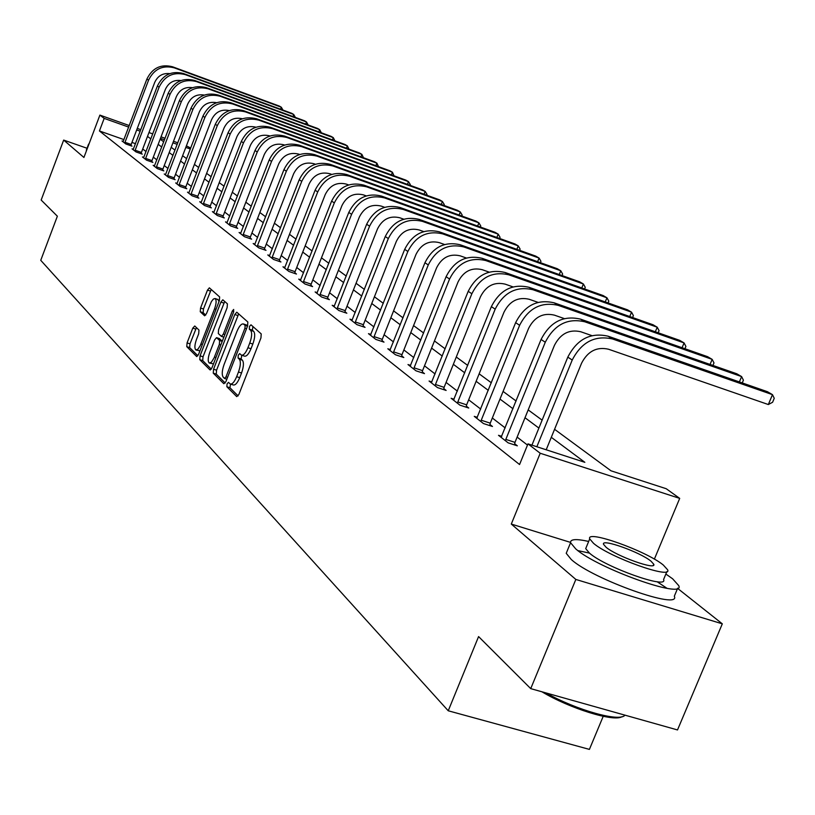 <?xml version="1.0" encoding="UTF-8"?>
<svg xmlns="http://www.w3.org/2000/svg" width="815" height="815" viewBox="0 0 815 815"><rect width="100%" height="100%" fill="white"/><g stroke="black" fill="none" stroke-linecap="round" stroke-linejoin="round"><path stroke-width="1.22" d="M227.059 383.947L226.865 386.748L236.727 396.61L238.887 394.429L260.953 337.909L261.207 333.895L250.989 324.808L249.482 326.397L249.298 329.158L250.602 330.33C252.212 332.591 251.937 336.829 249.757 343.054L247.933 347.73C245.692 353.027 243.542 355.513 241.484 355.167L239.651 353.598L238.255 355.218L238.062 357.999L239.345 359.221C240.924 361.534 240.639 365.803 238.469 372.017L236.645 376.683C234.435 381.919 232.316 384.364 230.288 384.008L228.445 382.357L227.059 383.947M230.523 384.079L229.922 387.726L238.123 395.907M252.945 326.55L252.344 330.167L253.659 331.338L250.602 330.33M241.78 355.259L241.118 358.987L242.401 360.21L239.345 359.221M194.754 325.99L192.788 328.129L187.073 342.911L186.767 346.66L196.721 356.573L198.585 354.352L219.357 300.715L219.643 296.945L209.363 287.838L207.489 290.099L200.551 308.029L200.256 311.748L204.636 315.802L206.511 313.551L211.401 301.591L213.357 299.074L215.038 298.535C216.596 299.9 216.454 303.323 214.589 308.793L200.266 345.611L197.974 349.136L195.957 349.992C194.398 348.576 194.551 345.132 196.415 339.641L198.677 333.804L198.972 330.044L194.754 325.99M123.962 139.609L99.43 130.96L104.177 118.389L99.899 115.109L129.279 125.561M530.728 688.634L575.838 579.434L722.314 623.832L677.51 729.945L530.728 688.634L478.578 636.586L448.24 710.782L40.75 260.321L57.366 216.209L41.157 200.042L63.672 140.088L83.925 157.468L99.899 115.109M570.52 542.393L511.29 524.065L575.838 579.434M511.29 524.065L540.202 453.252L527.977 443.869L584.844 462.319L551.297 437.309M99.43 130.96L519.562 464.53L527.977 443.869M213.55 369.236L213.255 373.148L223.83 383.712L225.938 381.552L247.587 325.959L247.852 322.017L236.778 312.206L234.802 314.519L213.55 369.236L216.556 370.193L216.26 374.105L225.185 383.009M209.954 369.847L199.767 359.66L200.072 355.829L220.896 302.09L222.811 299.798L227.416 303.852L227.13 307.663L218.593 329.678L218.308 333.518L221.405 336.391L223.341 334.109L232.295 311.055L233.671 309.435L233.559 312.186L212.002 367.697L210.321 369.959M87.032 148.259L63.672 140.088M448.24 710.782L589.408 749.393L603.212 716.324M527.488 445.072L517.138 437.105M505.198 427.916L492.321 418.014M480.718 409.079L468.666 399.808M457.378 391.119L446.08 382.429M435.098 373.973L424.503 365.823M413.806 357.591L403.863 349.951M393.441 341.923L384.11 334.741M373.942 326.917L365.171 320.173M355.248 312.532L347.007 306.196M337.318 298.738L329.576 292.779M320.112 285.495L312.828 279.891M303.577 272.77L296.721 267.493M287.675 260.535L281.216 255.574M272.373 248.758L266.291 244.093M257.632 237.42L251.917 233.019M243.43 226.499L238.051 222.352M229.738 215.955L224.665 212.053M216.525 205.788L211.747 202.12M203.77 195.977L199.268 192.513M191.444 186.492L187.206 183.232M179.524 177.313L175.541 174.247M168.002 168.45L164.243 165.567M156.847 159.862L153.312 157.152M146.048 151.559L142.727 149.002M135.514 143.695L131.949 142.431M501.745 436.361L498.515 435.312L508.153 442.851L517.342 445.825L514.693 443.768M477.346 417.362L474.269 416.363L483.458 423.545L492.464 426.479L489.947 424.513M454.077 399.248L451.153 398.291L459.915 405.147L468.747 408.03L466.343 406.165M431.858 381.95L429.077 381.033L437.451 387.583L446.121 390.436L443.818 388.643M410.638 365.426L407.989 364.549L415.986 370.805L424.493 373.616L422.292 371.905M390.334 349.615L387.808 348.769L395.458 354.759L403.812 357.53L401.714 355.9M370.896 334.466L368.482 333.661L375.817 339.397L384.008 342.137L382.001 340.568M352.263 319.959L349.951 319.185L356.99 324.676L365.038 327.375L363.113 325.878M334.395 306.032L332.184 305.289L338.928 310.566L346.844 313.225L344.99 311.788M317.239 292.666L315.12 291.953L321.599 297.017L329.382 299.645L327.599 298.259M300.755 279.82L298.728 279.127L304.953 283.997L312.593 286.595L310.892 285.27M284.914 267.473L282.958 266.8L288.948 271.487L296.466 274.044L294.826 272.77M269.663 255.584L267.778 254.942L273.555 259.455L280.941 261.982L279.362 260.749M254.973 244.133L253.17 243.512L258.722 247.862L265.996 250.358L264.478 249.166M240.822 233.1L239.08 232.509L244.439 236.696L251.601 239.152L250.134 238.011M227.171 222.464L225.5 221.884L230.665 225.928L237.715 228.353L236.299 227.253M213.999 212.195L212.389 211.635L217.381 215.537L224.319 217.941L222.953 216.871M201.285 202.283L199.726 201.743L204.545 205.512L211.38 207.876L210.066 206.847M188.999 192.707L187.501 192.177L192.157 195.824L198.891 198.157L197.607 197.169M177.13 183.446L175.673 182.937L180.176 186.462L186.808 188.764L185.576 187.807M165.639 174.492L164.243 173.992L168.593 177.405L175.133 179.687L173.931 178.76M154.524 165.822L153.169 165.343L157.387 168.644L163.825 170.895L162.674 169.999M143.756 157.427L142.452 156.959L146.537 160.158L152.884 162.389L151.763 161.513M133.334 149.288L132.061 148.85L136.024 151.936L142.279 154.137L141.199 153.302M123.228 141.413L121.995 140.975L125.836 143.97L132.01 146.15L130.96 145.335M186.391 145.865L190.72 148.045M554.567 429.301L610.995 470.805L666.212 488.715L679.7 498.383L540.202 453.252M654.364 559.141L679.7 498.383M722.314 623.832L677.601 588.389M137.277 128.403L140.832 129.667M148.972 132.56L152.751 133.905M161.044 136.849L165.068 138.285M173.503 141.28L177.792 142.808M140.241 131.215L136.686 129.942M128.699 127.109L104.177 118.389M538.888 428.069L525.013 417.728M512.971 408.753L499.982 399.075M488.287 390.354L476.123 381.298M464.744 372.812L453.354 364.325M442.27 356.063L431.593 348.107M420.805 340.069L410.78 332.602M400.267 324.757L390.854 317.748M380.595 310.108L371.762 303.516M361.758 296.059L353.445 289.875M343.675 282.591L335.872 276.774M326.326 269.663L318.981 264.182M309.649 257.234L302.742 252.079M293.624 245.284L287.114 240.435M278.19 233.793L272.067 229.229M263.337 222.719L257.571 218.42M249.023 212.053L243.593 208.008M235.219 201.763L230.105 197.953M221.904 191.841L217.085 188.255M209.037 182.254L204.504 178.872M196.609 172.994L192.35 169.815M184.608 164.039L180.584 161.044M172.984 155.38L169.204 152.568M161.747 147.006L158.181 144.357M150.857 138.896L147.515 136.4M160.148 139.192L163.723 141.81M171.211 147.321L175.001 150.113M182.621 155.716L186.655 158.68M194.418 164.396L198.707 167.544M206.623 173.371L211.167 176.712M219.245 182.652L224.074 186.197M232.306 192.258L237.43 196.028M245.835 202.212L251.285 206.215M259.863 212.532L265.639 216.78M274.4 223.229L280.543 227.742M289.498 234.333L296.028 239.131M305.177 245.855L312.104 250.959M321.467 257.846L328.832 263.265M338.408 270.305L346.243 276.071M356.053 283.274L364.387 289.406M374.421 296.792L383.295 303.312M393.584 310.882L403.018 317.83M413.572 325.593L423.627 332.989M434.456 340.945L445.173 348.83M456.288 357.011L467.718 365.415M479.139 373.82L491.343 382.795M503.079 391.424L516.109 401.011M528.191 409.904L542.118 420.143M190.353 149.013L185.8 147.393M177.201 144.337L172.923 142.819M164.477 139.823L160.453 138.387M230.502 384.069L233.345 384.986C235.372 385.332 237.501 382.897 239.722 377.661L236.645 376.683M242.401 360.21C243.991 362.532 243.705 366.791 241.535 373.005L239.722 377.661M241.668 355.228L244.541 356.155C246.609 356.501 248.758 354.026 251 348.728L247.933 347.73M253.659 331.338C255.278 333.59 255.003 337.838 252.823 344.052L251 348.728M238.683 313.867L216.556 370.193M224.502 378.415L225.979 376.897L244.948 328.18L245.132 325.43L243.359 323.952C241.322 323.637 239.192 326.112 236.971 331.369L224.105 364.468C221.975 370.57 221.67 374.778 223.188 377.111L224.502 378.415M246.232 324.9L247.597 325.919M211.279 369.134L202.721 360.607L199.767 359.66M224.706 301.448L203.027 356.776L202.721 360.607M209.761 352.467C207.856 358.06 207.713 361.595 209.333 363.052L211.421 362.196L214.111 357.846L219.347 344.409L219.632 340.538L216.546 337.654L214.63 339.916L209.761 352.467M209.486 363.093L213.499 363.857M219.317 338.592L222.291 341.2M196.089 350.032L199.95 350.827M219.021 301.601L217.87 299.472M211.228 289.468L203.465 308.987L203.169 312.705L205.716 315.079M196.446 327.61L189.987 343.849L189.671 347.598L197.872 355.768M546.203 449.778L581.553 363.225C587.758 351.224 596.733 346.558 608.479 349.217L768.331 404.535L772.477 394.654L612.656 339.009C595.021 334.996 581.543 342.005 572.222 360.036L536.851 446.742M768.331 404.535L772.6 402.253L774.25 398.301L772.477 394.654L767.435 391.699L608.102 336.198C590.518 332.184 577.091 339.162 567.811 357.123L531.93 445.153M621.876 716.721C613.766 722.141 569.797 708.52 541.924 691.782M545.968 692.923C576.653 710.252 620.246 722.385 624.911 715.142M588.664 541.455C576.164 538.654 570.133 539.082 570.582 542.719L575.736 548.903C597.701 568.554 685.802 599.86 678.752 585.649L672.62 578.793L665.865 574.045M567.179 550.981L566.221 553.303L571.335 559.579C593.188 579.455 681.269 610.669 674.331 596.203L677.693 588.165M666.904 571.549L663.573 579.536C668.453 589.673 605.514 567.322 589.5 553.151L585.7 548.638L586.382 546.977M593.554 543.35C609.64 557.358 672.589 579.781 667.638 569.807L663.288 565.009C646.254 550.899 585.771 529.373 589.714 538.888L593.554 543.35M651.022 561.199C640.152 552.112 600.889 538.144 603.548 544.328L606.075 547.242C616.558 556.278 656.839 570.622 653.762 564.245L651.022 561.199M667.037 588.328L657.073 581.706M589.52 553.12L577.886 550.604M86.39 149.97L86.502 150.643M89.12 143.695L88.794 144.561M505.524 440.803L505.83 439.397L514.988 442.372L554.424 345.377C560.465 333.671 569.237 329.128 580.749 331.746L591.884 335.617M739.378 381.929L741.609 376.591L584.813 321.793C567.525 317.819 554.353 324.635 545.276 342.239L505.83 439.397M742.251 382.938L743.402 380.187L741.609 376.591L736.791 373.779L580.474 319.113C563.246 315.15 550.115 321.935 541.079 339.468L501.103 437.339M514.988 442.372L514.459 444.888M480.962 421.589L481.247 420.224L490.243 423.158L528.599 328.394C534.477 316.954 543.065 312.532 554.343 315.12L564.286 318.584M710.069 364.427L712.167 359.364L558.295 305.391C541.354 301.469 528.466 308.101 519.624 325.297L481.247 420.224M712.942 365.436L713.981 362.92L712.167 359.364L707.583 356.675L554.169 302.834C537.279 298.922 524.432 305.533 515.63 322.659L476.744 418.299M490.243 423.158L489.713 425.583M457.531 403.282L457.826 401.948L466.638 404.841L503.986 312.196C509.711 301.02 518.106 296.711 529.18 299.268L538.022 302.365M682.084 347.73L684.07 342.921L533.02 289.753C516.404 285.882 503.792 292.351 495.184 309.15L457.826 401.948M684.946 348.738L685.904 346.426L684.07 342.921L679.69 340.354L529.078 287.318C512.513 283.457 499.941 289.896 491.374 306.634L453.507 400.134M466.638 404.841L466.129 407.174M435.169 385.801L435.465 384.497L444.104 387.349L480.483 296.741C486.076 285.81 494.298 281.613 505.157 284.14L513.002 286.89M655.341 331.776L657.226 327.212L508.896 274.838C492.596 271.018 480.249 277.314 471.854 293.736L435.465 384.497M658.194 332.785L659.06 330.666L657.226 327.212L653.029 324.757L505.137 272.505C488.888 268.695 476.581 274.971 468.207 291.332L431.329 382.795M444.104 387.349L443.605 389.611M413.806 369.103L414.091 367.83L422.578 370.642L458.04 281.97C463.49 271.283 471.549 267.188 482.205 269.684L489.132 272.118M629.75 316.536L631.543 312.176L485.852 260.576C469.858 256.807 457.765 262.95 449.564 279.015L414.091 367.83M632.593 317.534L633.387 315.588L631.543 312.176L627.53 309.832L482.256 258.355C466.312 254.586 454.25 260.708 446.09 276.723L410.139 366.23M422.578 370.642L422.099 372.822M393.38 353.129L393.655 351.886L401.989 354.657L436.575 267.85C441.903 257.387 449.798 253.394 460.251 255.859L466.343 258.009M605.25 301.937L606.951 297.791L463.817 246.945C448.107 243.227 436.259 249.217 428.262 264.946L393.655 351.886M608.082 302.936L608.805 301.153L606.951 297.791L603.11 295.539L460.373 244.816C444.715 241.097 432.897 247.077 424.931 262.746L389.865 350.379M401.989 354.657L401.51 356.766M373.82 337.838L374.095 336.626L382.276 339.356L416.027 254.341C421.233 244.093 428.965 240.191 439.244 242.626L444.562 244.51M581.778 287.96L583.387 283.997L442.718 233.895C427.294 230.217 415.681 236.075 407.857 251.468L374.095 336.626M584.579 288.958L585.252 287.318L583.387 283.997L579.699 281.837L439.417 231.857C424.045 228.19 412.461 234.027 404.678 249.359L370.448 335.199M382.276 339.356L381.807 341.393M355.075 323.178L355.35 321.996L363.378 324.696L396.345 241.383C401.428 231.348 409.018 227.538 419.104 229.942L423.719 231.582M559.253 274.553L560.781 270.774L422.496 221.395C407.357 217.758 395.958 223.483 388.317 238.561L355.35 321.996M562.044 275.552L562.645 274.044L560.781 270.774L557.246 268.695L419.338 219.439C404.24 215.812 392.881 221.517 385.261 236.544L351.846 320.662M363.378 324.696L362.93 326.672M337.094 309.13L337.359 307.968L345.265 310.637L377.467 228.964C382.439 219.133 389.886 215.405 399.798 217.778L403.751 219.194M537.625 261.686L539.082 258.07L403.109 209.404C388.235 205.818 377.05 211.411 369.582 226.183L337.359 307.968M540.396 262.685L540.956 261.309L539.082 258.07L535.689 256.083L400.073 207.519C385.24 203.944 374.095 209.516 366.648 224.247L333.997 306.705M345.265 310.637L344.816 312.542M319.837 295.641L320.101 294.5L327.864 297.129L359.354 217.045C364.213 207.407 371.518 203.76 381.257 206.103L384.619 207.305M516.842 249.339L518.238 245.875L384.497 197.892C369.878 194.347 358.906 199.818 351.601 214.304L320.101 294.5M519.593 250.327L520.102 249.064L518.238 245.875L514.968 243.96L381.583 196.089C367.005 192.554 356.074 198.004 348.779 212.45L316.862 293.308M327.864 297.129L327.426 298.983M303.262 282.673L303.516 281.572L311.147 284.16L341.943 205.604C346.711 196.14 353.873 192.574 363.449 194.887L366.261 195.895M496.855 237.46L498.189 234.139L366.618 186.829C352.243 183.334 341.475 188.693 334.323 202.894L303.516 281.572M499.595 238.438L500.053 237.287L498.189 234.139L495.051 232.306L363.816 185.097C349.482 181.613 338.755 186.951 331.613 201.111L300.399 280.441M311.147 284.16L310.729 285.963M287.318 270.213L287.573 269.133L295.081 271.69L325.216 194.591C329.871 185.321 336.921 181.816 346.334 184.109L348.626 184.934M477.631 226.03L478.904 222.852L349.431 176.203C335.301 172.749 324.727 177.986 317.718 191.922L287.573 269.133M480.341 227.008L480.758 225.959L478.904 222.852L475.879 221.079L346.742 174.532C332.642 171.089 322.098 176.315 315.11 190.211L284.567 268.064M295.081 271.69L294.663 273.433M271.986 258.223L272.241 257.163L279.616 259.679L309.109 184.007C313.683 174.899 320.601 171.476 329.861 173.738L331.674 174.39M459.11 215.038L460.322 211.982L332.897 165.975C318.991 162.562 308.61 167.696 301.733 181.368L272.241 257.163M461.799 216.006L462.187 215.048L460.322 211.982L457.409 210.28L330.299 164.365C316.434 160.963 306.083 166.087 299.237 179.718L269.337 256.154M279.616 259.679L279.209 261.381M257.214 246.68L257.469 245.631L264.722 248.127L293.614 173.809C298.096 164.864 304.892 161.513 313.999 163.744L315.374 164.243M441.261 204.443L442.423 201.509L316.974 156.123C303.292 152.751 293.084 157.784 286.36 171.211L257.469 245.631M443.93 205.411L444.277 204.534L442.423 201.509L439.621 199.858L314.478 154.575C300.837 151.213 290.66 156.236 283.946 169.622L254.657 244.683M264.722 248.127L264.325 249.777M242.982 235.555L243.227 234.526L250.378 236.992L278.679 163.978C283.07 155.207 289.753 151.916 298.718 154.117L299.686 154.473M424.045 194.225L425.165 191.403L301.632 146.629C288.174 143.308 278.139 148.238 271.538 161.421L243.227 234.526M426.703 195.192L427.009 194.398L425.165 191.403L422.455 189.824L299.227 145.141C285.8 141.82 275.796 146.741 269.215 159.893L240.527 233.63M250.378 236.992L249.991 238.601M229.26 224.828L229.504 223.819L236.544 226.254L264.284 154.514C268.593 145.885 275.164 142.666 283.987 144.836L284.578 145.05M407.439 184.373L408.509 181.653L286.839 137.48C273.585 134.2 263.724 139.029 257.255 151.987L229.504 223.819M410.067 185.331L410.353 184.618L408.509 181.653L405.89 180.125L284.517 136.044C271.303 132.763 261.462 137.592 255.013 150.51L226.886 222.974M236.544 226.254L236.156 227.823M216.016 214.477L216.26 213.489L223.188 215.893L250.388 145.376C254.616 136.9 261.075 133.731 269.775 135.891L270.01 135.973M391.394 174.858L392.433 172.25L272.567 128.658C259.516 125.408 249.818 130.156 243.471 142.88L216.26 213.489M394.012 175.816L392.433 172.25L389.906 170.773L270.325 127.272C257.316 124.033 247.638 128.76 241.301 141.453L213.734 212.684M223.188 215.893L222.811 217.422M203.241 204.484L203.475 203.516L210.301 205.889L236.982 136.553C241.097 128.261 247.424 125.143 255.951 127.211M375.898 165.679L376.897 163.153L258.793 120.131C245.936 116.932 236.401 121.578 230.166 134.098L203.475 203.516M378.496 166.617L376.897 163.153L374.452 161.727L256.623 118.796C243.807 115.598 234.292 120.233 228.078 132.713L201.03 202.752M210.301 205.889L209.934 207.377M190.893 194.836L191.128 193.878L197.851 196.221L224.023 128.026C227.976 120.009 234.088 116.922 242.381 118.756M360.923 156.796L361.88 154.371L245.478 111.9C232.825 108.731 223.432 113.305 217.31 125.602L191.128 193.878M363.49 157.733L361.88 154.371L359.517 152.986L243.39 110.606C230.767 107.448 221.395 112.001 215.292 124.277L188.754 193.165M197.851 196.221L197.485 197.678M178.954 185.504L179.188 184.567L185.81 186.88L211.513 119.795C215.282 112.042 221.201 108.976 229.26 110.585M346.436 148.208L347.353 145.865L232.611 103.943C220.152 100.816 210.902 105.298 204.891 117.401L179.188 184.567M348.983 149.145L347.353 145.865L345.071 144.53L230.594 102.69C218.155 99.573 208.935 104.045 202.935 116.117L176.886 183.884M185.81 186.88L185.453 188.296M167.411 176.478L167.635 175.561L174.166 177.843L199.4 111.828C203.017 104.33 208.742 101.284 216.576 102.69M332.408 139.905L333.294 137.643L220.172 96.252C207.886 93.154 198.789 97.566 192.88 109.465L167.635 175.561M334.934 140.832L333.294 137.643L331.084 136.35L218.216 95.039C205.961 91.952 196.884 96.343 190.995 108.222L165.414 174.909M174.166 177.843L173.819 179.229M156.236 167.747L156.47 166.841L162.898 169.092L187.684 104.126C191.148 96.863 196.69 93.847 204.3 95.07M318.828 131.867L319.684 129.677L208.131 88.804C196.028 85.748 187.063 90.078 181.256 101.794L156.47 166.841M321.334 132.784L319.684 129.677L317.544 128.424L206.246 87.633C194.164 84.577 185.219 88.896 179.432 100.581L154.3 166.229M162.898 169.092L162.562 170.447M145.427 159.292L145.651 158.405L151.987 160.626L176.346 96.659C179.667 89.64 185.015 86.655 192.401 87.684M305.676 124.074L306.501 121.965L196.476 81.592C184.536 78.566 175.714 82.824 170.009 94.357L145.651 158.405M308.162 124.98L306.501 121.965L304.423 120.742L194.642 80.461C182.733 77.445 173.931 81.683 168.236 93.195L143.552 157.825M151.987 160.626L151.651 161.951M134.944 151.101L135.168 150.225L141.423 152.425L165.353 89.436C168.542 82.641 173.717 79.676 180.889 80.542M292.931 116.525L293.716 114.477L185.188 74.603C173.412 71.618 164.722 75.805 159.108 87.164L135.168 150.225M295.387 117.431L293.716 114.477L291.709 113.305L183.416 73.513C171.67 70.528 162.99 74.705 157.397 86.023L133.13 149.675M141.423 152.425L141.087 153.719M124.787 143.155L125.011 142.299L131.174 144.479L154.707 82.427C157.764 75.856 162.766 72.922 169.724 73.625M280.564 109.21L281.328 107.234L174.247 67.839C162.633 64.884 154.066 69 148.544 80.186L125.011 142.299M283.009 110.106L281.328 107.234L279.372 106.082L172.525 66.769C160.942 63.825 152.395 67.93 146.883 79.086L123.034 141.779M131.174 144.479L130.858 145.742M229.922 387.726L226.865 386.748M252.344 330.167L249.298 329.158M241.118 358.987L238.062 357.999M241.535 373.005L238.469 372.017M252.823 344.052L249.757 343.054M237.797 315.517L234.802 314.519M216.26 374.105L213.255 373.148M226.865 379.169L224.777 378.506M227.548 377.396L225.979 376.897M246.517 328.7L244.948 328.18M247.485 326.204L245.132 325.43M246.813 325.205L243.777 324.207M203.027 356.776L200.072 355.829M223.84 303.068L220.896 302.09M223.87 337.155L221.609 336.412M224.859 334.608L223.341 334.109M233.773 311.544L232.295 311.055M215.955 357.52L214.447 357.041M220.855 344.898L219.347 344.409M222.22 341.383L219.632 340.538M219.653 338.704L216.668 337.736M202.395 344.521L200.928 344.052M216.046 309.272L214.589 308.793M203.169 312.705L200.256 311.748M203.465 308.987L200.551 308.029M210.392 291.067L207.489 290.099M189.671 347.598L186.767 346.66M189.987 343.849L187.073 342.911M195.692 329.077L192.788 328.129M572.222 360.036L567.811 357.123M612.656 339.009L608.102 336.198M545.276 342.239L541.079 339.468M584.813 321.793L580.474 319.113M519.624 325.297L515.63 322.659M558.295 305.391L554.169 302.834M495.184 309.15L491.374 306.634M533.02 289.753L529.078 287.318M471.854 293.736L468.207 291.332M508.896 274.838L505.137 272.505M449.564 279.015L446.09 276.723M485.852 260.576L482.256 258.355M428.262 264.946L424.931 262.746M463.817 246.945L460.373 244.816M407.857 251.468L404.678 249.359M442.718 233.895L439.417 231.857M388.317 238.561L385.261 236.544M422.496 221.395L419.338 219.439M369.582 226.183L366.648 224.247M403.109 209.404L400.073 207.519M351.601 214.304L348.779 212.45M384.497 197.892L381.583 196.089M334.323 202.894L331.613 201.111M366.618 186.829L363.816 185.097M317.718 191.922L315.11 190.211M349.431 176.203L346.742 174.532M301.733 181.368L299.237 179.718M332.897 165.975L330.299 164.365M286.36 171.211L283.946 169.622M316.974 156.123L314.478 154.575M271.538 161.421L269.215 159.893M301.632 146.629L299.227 145.141M257.255 151.987L255.013 150.51M286.839 137.48L284.517 136.044M243.471 142.88L241.301 141.453M272.567 128.658L270.325 127.272M230.166 134.098L228.078 132.713M258.793 120.131L256.623 118.796M217.31 125.602L215.292 124.277M245.478 111.9L243.39 110.606M204.891 117.401L202.935 116.117M232.611 103.943L230.594 102.69M192.88 109.465L190.995 108.222M220.172 96.252L218.216 95.039M181.256 101.794L179.432 100.581M208.131 88.804L206.246 87.633M170.009 94.357L168.236 93.195M196.476 81.592L194.642 80.461M159.108 87.164L157.397 86.023M185.188 74.603L183.416 73.513M148.544 80.186L146.883 79.086M174.247 67.839L172.525 66.769M226.845 379.199L224.604 378.486M246.395 324.951L243.359 323.952M223.85 337.186L221.405 336.391M219.52 338.622L216.546 337.654M217.972 299.512L215.038 298.535M653.304 565.355L653.762 564.245M585.7 548.638L589.714 538.888M570.582 542.719L566.221 553.303M88.601 144.092L86.319 150.164"/></g></svg>
